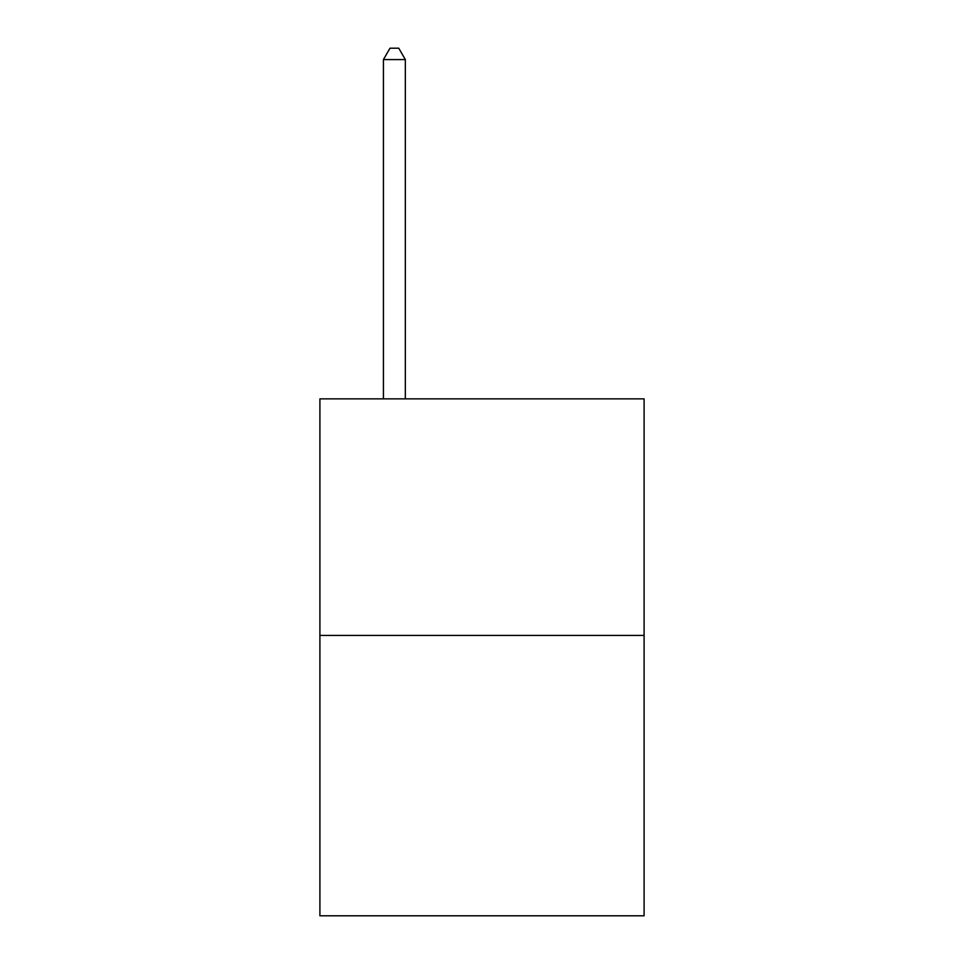 <?xml version="1.0" encoding="UTF-8"?>
<svg xmlns="http://www.w3.org/2000/svg" width="964" height="964" viewBox="0 0 964 964"><rect width="100%" height="100%" fill="white"/><g stroke="black" fill="none" stroke-linecap="round" stroke-linejoin="round"><path stroke-width="1.45" d="M644.097 635.421L644.097 398.855L319.903 398.855L319.903 915.8L644.097 915.8L644.097 635.421L319.903 635.421M405.338 398.855L405.338 59.587L383.431 59.587L383.431 398.855M383.431 59.587L389.998 48.2L398.759 48.2L405.338 59.587"/></g></svg>

